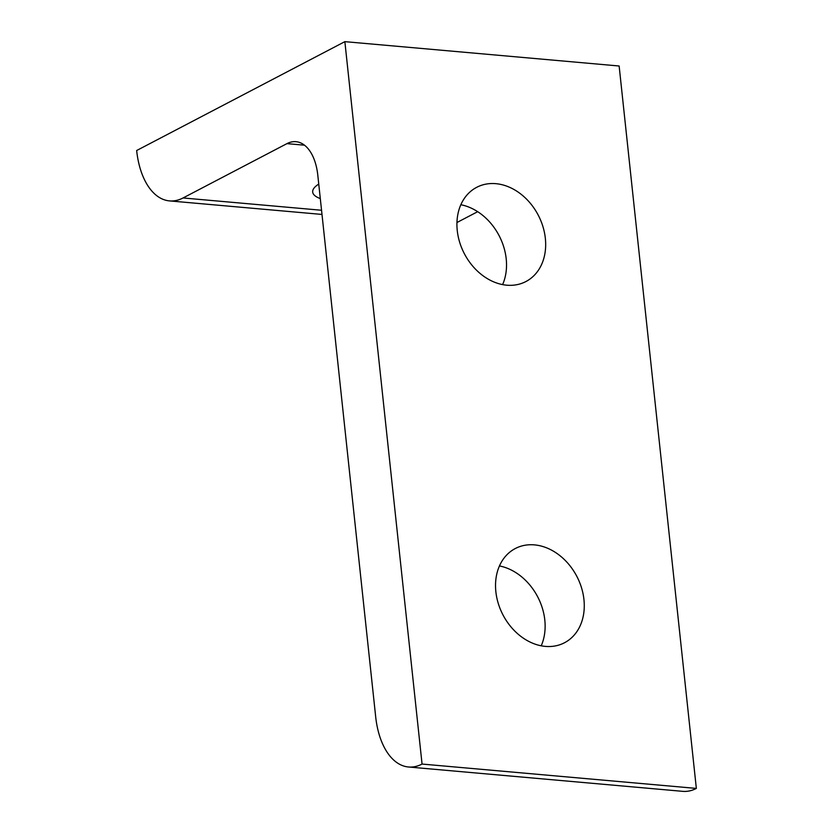 <?xml version="1.0" encoding="UTF-8"?>
<svg xmlns="http://www.w3.org/2000/svg" width="833" height="833" viewBox="0 0 833 833"><rect width="100%" height="100%" fill="white"/><g stroke="black" fill="none" stroke-linecap="round" stroke-linejoin="round"><path stroke-width="1.25" d="M502.611 284.594A53.145 41.65 62.4 0 0 506.204 258.813A53.145 41.65 62.4 0 0 460.847 204.731M545.344 238.342A53.145 41.65 -117.6 0 1 525.925 281.533A53.145 41.65 -117.6 0 1 457.255 230.522A53.145 41.65 -117.6 0 1 476.674 187.331A53.145 41.65 -117.6 0 1 545.344 238.342M541.211 645.804A53.145 41.65 62.4 0 0 544.803 620.012A53.145 41.65 62.4 0 0 499.446 565.94M583.943 599.552A53.145 41.65 -117.6 0 1 564.535 642.732A53.145 41.65 -117.6 0 1 495.864 591.732A53.145 41.65 -117.6 0 1 515.273 548.541A53.145 41.65 -117.6 0 1 583.943 599.552M320.299 198.587A53.197 14.838 -6.1 0 1 312.687 192.059A53.197 14.838 -6.1 0 1 318.747 184.072M317.8 175.18A47.283 26.239 -84.9 0 0 295.954 141.683A47.283 26.239 -84.9 0 0 286.948 143.63L183.052 197.962A71.117 39.463 95.1 0 1 169.505 200.899A71.117 39.463 95.1 0 1 136.654 150.523L344.862 41.65L619.138 66.005L696.346 788.414L422.06 764.059A71.117 39.463 95.1 0 1 408.514 766.995A71.117 39.463 95.1 0 1 375.662 716.63L317.8 175.18M344.862 41.65L422.06 764.059M456.953 222.515A71.117 39.463 -84.9 0 0 457.338 222.317L477.673 211.686M408.514 766.995L682.8 791.35A71.117 39.463 -84.9 0 0 696.346 788.414M286.948 143.63L304.482 145.192M183.052 197.962L321.548 210.26M169.505 200.899L321.996 214.435"/></g></svg>
